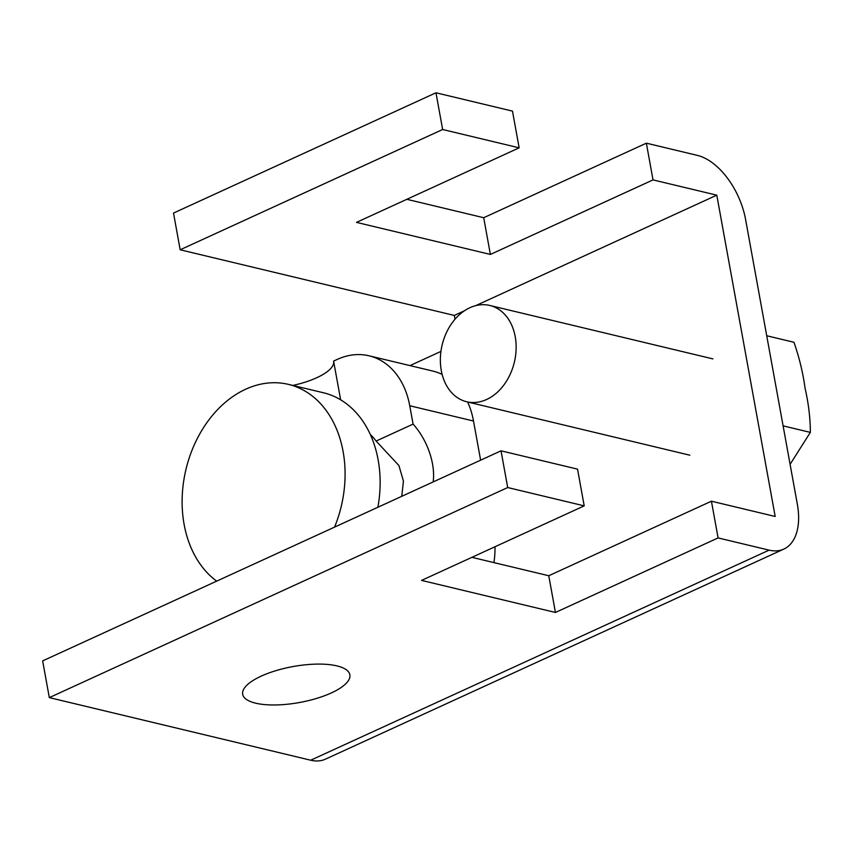 <?xml version="1.0" encoding="UTF-8"?>
<svg xmlns="http://www.w3.org/2000/svg" width="853" height="853" viewBox="0 0 853 853"><rect width="100%" height="100%" fill="white"/><g stroke="black" fill="none" stroke-linecap="round" stroke-linejoin="round"><path stroke-width="1.28" d="M515.212 336.668A49.517 37.116 -76.5 0 0 489.771 305.449A49.517 37.116 -76.5 0 0 452.644 322.178A49.517 37.116 -76.5 0 0 441.278 370.543A49.517 37.116 -76.5 0 0 466.708 401.763A49.517 37.116 -76.5 0 0 503.846 385.034A49.517 37.116 -76.5 0 0 515.212 336.668M783.097 425.86L810.35 432.386L790.091 464.32M810.35 432.386C810.318 418.215 808.548 403.426 805.029 388.019C802.982 372.846 799.293 357.599 793.972 342.277L766.73 335.751M334.568 527.111A106.465 79.809 -76.5 0 0 288.389 384.372A106.465 79.809 -76.5 0 0 245.664 389.224A106.465 79.809 -76.5 0 0 183.672 481.177A106.465 79.809 -76.5 0 0 216.683 581.138M377.879 507.258A106.465 79.809 -76.5 0 0 323.458 392.775L288.389 384.372M370.255 434.401A84.18 63.101 103.5 0 1 376.12 441.054L413.087 424.112A49.517 28.266 -114.6 0 1 433.143 481.934M401.742 496.329L403.437 481.092L398.927 465.557L376.12 441.054M493.962 562.617A79.233 59.39 -76.5 0 0 495.007 546.741M480.623 460.172L473.511 421.019A79.233 59.39 -76.5 0 0 467.615 401.976M340.635 399.822L333.598 361.096L337.266 359.412A79.233 59.39 103.5 0 1 369.061 355.808A79.233 59.39 103.5 0 1 409.749 405.751L413.087 424.112M442.131 374.424A79.233 59.39 -76.5 0 0 432.812 371.066L369.061 355.808M292.803 385.439A49.517 16.602 169.7 0 0 333.64 361.363M336.935 665.894A54.475 18.265 169.7 0 0 276.052 670.618A54.475 18.265 169.7 0 0 242.678 694.267A54.475 18.265 169.7 0 0 255.612 703.171A54.475 18.265 169.7 0 0 316.506 698.447A54.475 18.265 169.7 0 0 349.869 674.787A54.475 18.265 169.7 0 0 336.935 665.894M718.098 537.923L769.097 550.142L310.716 760.215L49.325 697.615L507.706 487.543L584.209 505.861L421.563 580.403L555.442 612.465L718.098 537.923L711.423 501.201L775.174 516.47L716.787 195.166L653.025 179.898L490.379 254.439L356.49 222.377L519.146 147.836L442.643 129.507L180.175 249.79L454.318 315.439L464.267 310.887M310.716 760.215A59.422 33.917 65.4 0 0 325.462 759.149L783.843 549.076A59.422 33.917 -114.6 0 1 769.097 550.142M406.828 199.303L483.704 217.718L646.361 143.176L697.359 155.385A59.422 33.917 -114.6 0 1 745.618 219.626L797.342 504.219A59.422 33.917 -114.6 0 1 783.843 549.076M646.361 143.176L653.025 179.898M711.423 501.201L548.767 575.743L555.442 612.465M471.901 557.34L548.767 575.743M49.325 697.615L42.65 660.894L501.031 450.821L577.534 469.139L584.209 505.861M501.031 450.821L507.706 487.543M475.739 305.63L716.787 195.166M455.012 319.225L454.318 315.439M409.973 365.606L440.937 351.415M180.175 249.79L173.511 213.069L435.968 92.785L512.472 111.114L519.146 147.836M490.379 254.439L483.704 217.718M435.968 92.785L442.643 129.507M409.749 405.751L473.511 421.019M712.916 358.889L489.771 305.449M689.853 455.203L466.708 401.763"/></g></svg>
